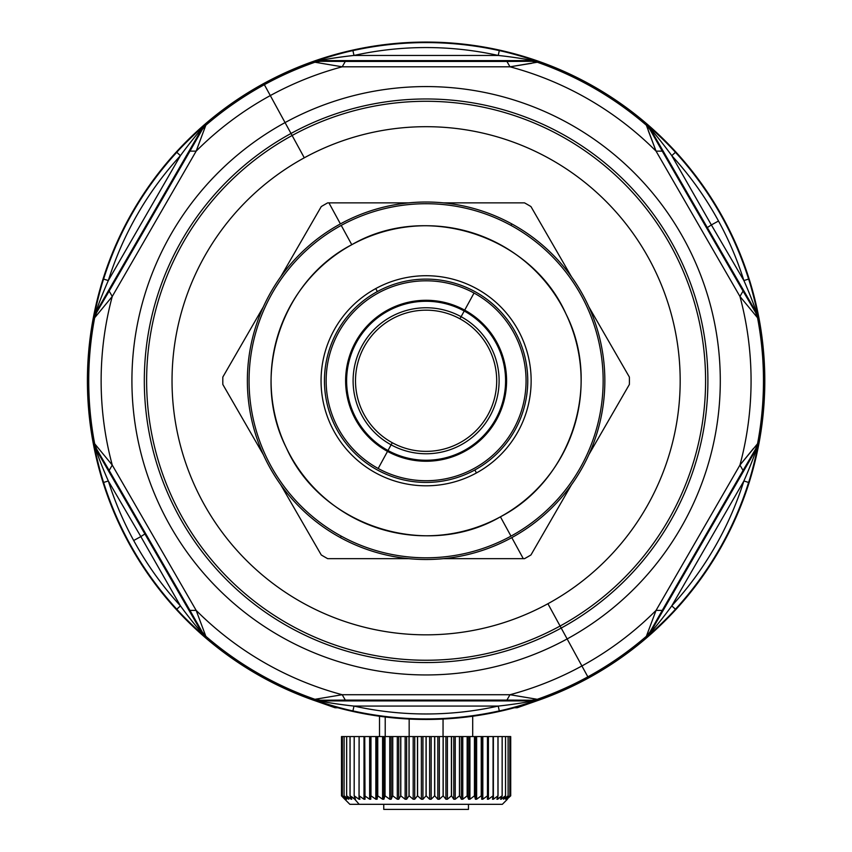 <?xml version="1.0" encoding="UTF-8"?>
<svg xmlns="http://www.w3.org/2000/svg" width="852" height="852" viewBox="0 0 852 852"><rect width="100%" height="100%" fill="white"/><g stroke="black" fill="none" stroke-linecap="round" stroke-linejoin="round"><path stroke-width="1.28" d="M291.011 133.466A281.788 281.788 0 0 0 178.814 515.865A281.788 281.788 0 0 0 561.202 628.062L567.144 638.936A294.196 294.196 0 0 1 167.929 521.807A294.196 294.196 0 0 1 285.058 122.592L291.011 133.466L285.058 122.592A294.196 294.196 0 0 1 684.284 239.721A294.196 294.196 0 0 1 567.144 638.936L561.202 628.062A281.788 281.788 0 0 0 673.399 245.664A281.788 281.788 0 0 0 291.011 133.466L292.119 135.5A279.477 279.477 0 0 0 180.837 514.757A279.477 279.477 0 0 0 560.094 626.028L561.202 628.062A281.788 281.788 0 0 1 178.814 515.865A281.788 281.788 0 0 1 291.011 133.466A281.788 281.788 0 0 1 673.399 245.664A281.788 281.788 0 0 1 561.202 628.062L560.094 626.028A279.477 279.477 0 0 0 671.376 246.771A279.477 279.477 0 0 0 292.119 135.5L291.011 133.466M112.262 296.443L196.162 151.134A324.974 324.974 0 0 1 270.308 95.573L285.058 122.592A294.196 294.196 0 0 0 167.929 521.807A294.196 294.196 0 0 0 567.144 638.936L581.905 665.955A324.974 324.974 0 0 1 509.997 694.721L342.206 694.721A324.974 324.974 0 0 1 196.162 610.394L112.262 465.085A324.974 324.974 0 0 1 112.262 296.443A324.974 324.974 0 0 0 112.262 465.085L94.657 443.754A337.371 337.371 0 0 1 94.657 317.775L112.262 296.443L109.162 291.075L189.964 151.124L196.162 151.134L205.833 125.223A337.371 337.371 0 0 1 264.354 84.689L270.308 95.573A324.974 324.974 0 0 1 342.206 66.807L509.997 66.807A324.974 324.974 0 0 1 656.051 151.134L739.941 296.443A324.974 324.974 0 0 1 739.941 465.085L656.051 610.394A324.974 324.974 0 0 1 581.905 665.955L567.144 638.936A294.196 294.196 0 0 0 684.284 239.721A294.196 294.196 0 0 0 285.058 122.592L270.308 95.573A324.974 324.974 0 0 0 196.162 151.134L112.262 296.443L94.657 317.775A337.371 337.371 0 0 0 94.657 443.754L94.039 443.988C95.073 450.932 99.79 471.156 103.593 482.456A338.159 338.159 0 0 0 176.779 609.223C184.66 618.169 199.794 632.344 205.321 636.732L205.833 636.306L196.162 610.394L189.964 610.405L109.162 470.453L112.262 465.085L196.162 610.394A324.974 324.974 0 0 0 342.206 694.721L314.931 699.3A337.371 337.371 0 0 1 205.833 636.306A337.371 337.371 0 0 0 314.931 699.3L314.825 699.95C321.353 702.538 341.226 708.555 352.92 710.909A338.159 338.159 0 0 0 499.293 710.909C510.976 708.555 530.828 702.538 537.378 699.95L537.282 699.3L509.997 694.721L506.908 700.088L345.305 700.088L342.206 694.721L509.997 694.721A324.974 324.974 0 0 0 581.905 665.955L587.848 676.839A337.371 337.371 0 0 1 537.282 699.3A337.371 337.371 0 0 0 587.848 676.839L581.905 665.955A324.974 324.974 0 0 0 656.051 610.394L646.37 636.306A337.371 337.371 0 0 1 587.848 676.839L588.487 678A338.691 338.691 0 0 1 88.523 408.172A338.691 338.691 0 0 1 263.726 83.528L264.354 84.689A337.371 337.371 0 0 1 314.931 62.228L342.206 66.807A324.974 324.974 0 0 0 270.308 95.573L264.354 84.689A337.371 337.371 0 0 0 205.833 125.223L205.321 124.797C199.794 129.184 184.66 143.36 176.779 152.306A338.159 338.159 0 0 0 103.593 279.073C99.79 290.372 95.073 310.597 94.039 317.54L94.657 317.775L96.627 312.471L109.162 291.075L112.262 296.443M304.292 157.801A254.066 254.066 0 0 0 203.138 502.573A254.066 254.066 0 0 0 547.911 603.727L560.094 626.028A279.477 279.477 0 0 1 180.837 514.757A279.477 279.477 0 0 1 292.119 135.5L304.292 157.801L292.119 135.5A279.477 279.477 0 0 1 671.376 246.771A279.477 279.477 0 0 1 560.094 626.028L547.911 603.727A254.066 254.066 0 0 0 649.075 258.955A254.066 254.066 0 0 0 304.292 157.801A254.066 254.066 0 0 1 649.075 258.955A254.066 254.066 0 0 1 547.911 603.727A254.066 254.066 0 0 1 203.138 502.573A254.066 254.066 0 0 1 304.292 157.801M536.366 62.441L537.378 61.578C530.849 58.99 510.987 52.973 499.293 50.609A338.159 338.159 0 0 0 352.92 50.609C341.226 52.973 321.385 58.99 314.825 61.578L314.931 62.228A337.371 337.371 0 0 0 264.354 84.689L263.726 83.528A338.691 338.691 0 0 1 723.337 218.389A338.691 338.691 0 0 1 588.487 678L587.848 676.839A337.371 337.371 0 0 0 646.37 636.306L656.051 610.394L739.941 465.085L743.051 470.453L662.249 610.405L656.051 610.394L662.249 610.405L649.991 631.95L646.37 636.306L646.892 636.732C652.387 632.365 667.542 618.169 675.434 609.223A338.159 338.159 0 0 0 748.61 482.456C752.423 471.156 757.13 450.964 758.163 443.988L757.545 443.754A337.371 337.371 0 0 0 757.545 317.775A337.371 337.371 0 0 1 757.545 443.754L755.575 449.057L756.193 449.292L650.491 632.365L649.991 631.95L662.249 610.405L755.575 449.057L743.051 470.453L739.941 465.085A324.974 324.974 0 0 0 739.941 296.443L757.545 317.775L758.163 317.54C757.14 310.597 752.423 290.372 748.61 279.073A338.159 338.159 0 0 0 675.434 152.306C667.542 143.36 652.408 129.184 646.892 124.797L646.37 125.223A337.371 337.371 0 0 0 537.282 62.228A337.371 337.371 0 0 1 646.37 125.223L649.991 129.579L650.491 129.163L756.193 312.237L755.575 312.471L757.545 317.775L739.941 296.443L656.051 151.134L662.249 151.124L743.051 291.075L739.941 296.443L743.051 291.075L755.575 312.471L649.991 129.579L662.249 151.124L656.051 151.134A324.974 324.974 0 0 0 509.997 66.807L531.605 63.314M753.413 448.557L739.941 465.085L757.545 443.754L758.163 443.988L756.193 449.292L755.575 449.057L757.545 443.754M648.234 130.548L656.051 151.134L646.37 125.223L646.892 124.797L650.491 129.163L649.991 129.579L646.37 125.223M509.997 66.807L342.206 66.807L345.305 61.44L506.908 61.44L509.997 66.807L506.908 61.44L531.691 61.291L537.282 62.228L509.997 66.807M94.657 443.754L112.262 465.085L109.162 470.453L96.627 449.057L94.657 443.754L96.627 449.057L202.222 631.95L201.711 632.365L96.01 449.292L96.627 449.057L96.01 449.292C96.532 452.646 103.774 470.858 108.321 480.965A333.207 333.207 0 0 0 180.432 605.868C186.918 614.867 199.048 630.224 201.711 632.365L202.222 631.95L189.964 610.405L196.162 610.394L205.833 636.306L202.222 631.95L205.833 636.306L205.321 636.732L201.711 632.365L205.321 636.732C199.794 632.344 184.682 618.179 176.779 609.223L180.432 605.868L176.779 609.223A338.159 338.159 0 0 1 103.593 482.456L108.321 480.965L103.593 482.456C99.79 471.145 95.073 450.932 94.039 443.988L96.01 449.292L94.039 443.988L94.657 443.754M314.931 699.3L342.206 694.721L345.305 700.088L320.512 700.237L314.931 699.3L320.512 700.237L531.691 700.237L531.808 700.898L320.405 700.898L320.512 700.237L320.405 700.898C323.568 702.123 342.962 704.955 353.995 706.074A333.207 333.207 0 0 0 498.218 706.074C509.262 704.955 528.613 702.133 531.808 700.898L531.691 700.237L506.908 700.088L509.997 694.721L537.282 699.3L531.691 700.237L537.282 699.3L537.378 699.95L531.808 700.898L537.378 699.95C530.817 702.549 510.998 708.555 499.293 710.909L498.218 706.074L499.293 710.909A338.159 338.159 0 0 1 352.92 710.909L353.995 706.074L352.92 710.909C341.226 708.555 321.364 702.538 314.825 699.95L320.405 700.898L314.825 699.95L314.931 699.3M196.162 151.134L189.964 151.124L202.222 129.579L205.833 125.223L196.162 151.134M96.01 312.237L201.711 129.163L202.222 129.579L109.162 291.075L96.627 312.471L96.01 312.237L96.627 312.471L94.657 317.775L94.039 317.54L96.01 312.237L94.039 317.54C95.073 310.586 99.79 290.372 103.593 279.073L108.321 280.564C103.774 290.67 96.532 308.882 96.01 312.237C96.532 308.882 103.774 290.67 108.321 280.564L103.593 279.073A338.159 338.159 0 0 1 176.779 152.306L180.432 155.66A333.207 333.207 0 0 0 108.321 280.564L180.432 155.66L176.779 152.306C184.682 143.349 199.794 129.184 205.321 124.797L201.711 129.163C199.048 131.304 186.918 146.65 180.432 155.66C186.907 146.672 199.048 131.304 201.711 129.163L205.321 124.797L205.833 125.223L202.222 129.579L201.711 129.163L96.01 312.237M342.206 66.807L314.931 62.228L320.512 61.291L345.305 61.44L342.206 66.807M320.405 60.63L531.808 60.63L531.691 61.291L345.305 61.44L320.512 61.291L320.405 60.63L320.512 61.291L314.931 62.228L314.825 61.578L320.405 60.63L314.825 61.578C321.385 58.98 341.215 52.973 352.92 50.609L353.995 55.455C342.951 56.573 323.59 59.395 320.405 60.63C323.59 59.395 342.973 56.573 353.995 55.455L352.92 50.609A338.159 338.159 0 0 1 499.293 50.609L498.218 55.455A333.207 333.207 0 0 0 353.995 55.455L498.218 55.455L499.293 50.609C510.987 52.973 530.849 58.99 537.378 61.578L531.808 60.63C528.645 59.406 509.251 56.573 498.218 55.455C509.24 56.573 528.645 59.406 531.808 60.63L537.378 61.578L537.282 62.228L531.691 61.291L531.808 60.63L320.405 60.63M538.411 700.301A338.691 338.691 0 0 0 723.337 218.389A338.691 338.691 0 0 0 88.523 408.172A338.691 338.691 0 0 0 337.807 707.746L335.028 707.746L313.802 700.301L335.028 707.746L337.807 707.746A338.691 338.691 0 0 0 538.411 700.301L517.185 707.746L514.395 707.746L517.185 707.746L538.411 700.301M145.01 533.874L201.711 632.365C199.048 630.224 186.907 614.856 180.432 605.868L140.846 536.6L145.01 533.874L140.846 536.6L108.321 480.965C103.774 470.858 96.532 452.646 96.01 449.292L145.01 533.874M353.995 706.074C342.962 704.955 323.568 702.123 320.405 700.898L531.808 700.898C528.623 702.133 509.24 704.955 498.218 706.074L353.995 706.074L498.218 706.074A333.207 333.207 0 0 1 353.995 706.074M524.534 202.872L443.487 202.872L524.534 202.872A203.309 203.309 0 0 1 530.956 206.578A203.309 203.309 0 0 0 524.534 202.872M408.726 202.872L327.679 202.872A203.309 203.309 0 0 0 321.257 206.578L280.734 276.762L321.257 206.578A203.309 203.309 0 0 1 327.679 202.872L408.726 202.872L328.925 202.872L340.417 223.906L328.925 202.872L408.726 202.872M222.83 384.476A203.309 203.309 0 0 1 222.83 377.053L263.353 306.869L222.83 377.053A203.309 203.309 0 0 0 222.83 384.476L263.353 454.659M327.679 558.656L408.726 558.656L327.679 558.656A203.309 203.309 0 0 1 321.257 554.95A203.309 203.309 0 0 0 327.679 558.656M443.487 558.656L524.534 558.656A203.309 203.309 0 0 0 530.956 554.95L571.468 484.767L530.956 554.95A203.309 203.309 0 0 1 524.534 558.656L443.487 558.656L523.288 558.656L511.796 537.623L523.288 558.656L443.487 558.656M647.105 124.999L646.892 124.797C652.419 129.184 667.531 143.349 675.434 152.306L671.77 155.66C665.284 146.65 653.164 131.304 650.491 129.163C653.154 131.293 665.295 146.672 671.77 155.66L675.434 152.306A338.159 338.159 0 0 1 748.61 279.073L743.881 280.564A333.207 333.207 0 0 0 671.77 155.66L711.356 224.928L707.203 227.654L650.491 129.163M756.193 312.237C755.681 308.882 748.439 290.67 743.881 280.564L748.61 279.073C752.423 290.372 757.14 310.586 758.163 317.54L756.193 312.237L758.163 317.54L757.545 317.775L755.575 312.471L756.193 312.237L707.203 227.654L711.356 224.928L743.881 280.564C748.439 290.67 755.681 308.882 756.193 312.237M756.193 449.292L758.163 443.988C757.13 450.964 752.423 471.135 748.61 482.456L743.881 480.965C748.439 470.847 755.671 452.668 756.193 449.292C755.671 452.668 748.429 470.868 743.881 480.965L748.61 482.456A338.159 338.159 0 0 1 675.434 609.223L671.77 605.868A333.207 333.207 0 0 0 743.881 480.965L671.77 605.868L675.434 609.223C667.542 618.169 652.398 632.365 646.892 636.732L650.491 632.365C653.143 630.246 665.295 614.867 671.77 605.868C665.295 614.867 653.143 630.246 650.491 632.365L646.892 636.732L646.37 636.306L649.991 631.95L650.491 632.365L756.193 449.292M180.432 605.868A333.207 333.207 0 0 1 133.689 540.509L140.846 536.6L180.432 605.868M133.689 540.509A333.207 333.207 0 0 1 108.321 480.965L140.846 536.6L133.689 540.509M108.321 280.564A333.207 333.207 0 0 1 180.432 155.66L108.321 280.564M516.291 707.746L514.395 707.746L516.291 707.746M588.849 454.659L629.372 384.476A203.309 203.309 0 0 0 629.372 377.053L588.849 306.869L629.372 377.053A203.309 203.309 0 0 1 629.372 384.476L588.849 454.659M571.468 276.762L530.956 206.578L571.468 276.762M280.734 484.767L321.257 554.95L280.734 484.767M353.995 55.455A333.207 333.207 0 0 1 498.218 55.455L353.995 55.455M671.77 155.66A333.207 333.207 0 0 1 718.513 221.019L711.356 224.928L671.77 155.66M718.513 221.019A333.207 333.207 0 0 1 743.881 280.564L711.356 224.928L718.513 221.019M743.881 480.965A333.207 333.207 0 0 1 671.77 605.868L743.881 480.965M409.162 736.554L409.162 719.035L409.162 736.554M443.051 719.035L443.051 736.554L443.051 719.035M385.221 736.554L385.221 716.979L385.221 736.554M354.24 736.554L341.503 736.554L341.503 795.843L344.783 799.24L341.503 795.843L341.503 736.554L341.503 795.843L341.503 736.554L342.366 736.554L342.366 795.843L345.305 799.24L341.503 795.843L345.305 799.24L342.366 795.843L342.366 736.554L342.366 795.843L342.376 736.554L344.08 736.554L344.08 795.843L346.647 799.24L342.376 795.843L346.647 799.24L344.08 795.843L344.08 736.554L344.08 795.843L344.112 736.554L346.647 736.554L346.647 795.843L348.798 799.24L344.112 795.843L348.798 799.24L346.647 795.843L346.647 736.554L346.647 795.843L346.689 736.554L350.023 736.554L350.023 795.843L351.748 799.24L346.689 795.843L351.141 799.24L351.141 798.047L351.141 799.24L351.748 799.24L350.023 795.843L350.023 736.554L350.076 795.843L350.076 736.554L354.24 736.554L354.187 795.843L354.187 736.554L354.187 795.843L355.465 799.24L350.076 795.843L354.709 799.24L354.709 797.248L354.709 799.24L355.465 799.24L354.187 795.843L354.24 736.554L359.012 736.554L354.24 736.554M359.086 736.554L359.012 799.24L354.24 795.843L359.012 799.24L359.086 736.554L359.086 795.843L359.906 799.24L359.012 799.24L359.906 799.24L359.086 795.843L359.086 736.554M364.006 736.554L359.15 736.554L359.086 795.843L359.15 736.554L364.006 736.554L364.006 799.24L359.15 795.843L364.006 799.24L364.006 736.554L364.667 736.554L364.006 736.554M364.741 736.554L365.018 799.24L364.006 799.24L365.018 799.24L364.667 736.554L364.741 795.843L364.741 736.554L369.64 736.554L364.741 736.554M370.769 736.554L369.64 736.554L369.64 799.24L364.741 795.843L369.64 799.24L369.64 736.554L370.769 736.554L370.769 799.24L369.64 799.24L370.769 799.24L370.769 736.554M370.971 736.554L370.769 799.24L370.886 736.554L370.971 795.843L370.971 736.554L375.849 736.554L370.971 736.554M377.074 736.554L375.849 736.554L375.849 799.24L370.971 795.843L375.849 799.24L375.849 736.554L377.074 736.554L377.074 799.24L375.849 799.24L377.074 799.24L377.074 736.554L377.67 736.554L377.074 736.554M377.755 736.554L377.67 795.843L377.074 799.24L377.67 795.843L377.67 736.554L377.755 795.843L377.755 736.554L382.58 736.554L377.755 736.554M383.89 736.554L382.58 736.554L382.58 799.24L377.755 795.843L382.58 799.24L382.58 736.554L383.89 736.554L383.89 799.24L382.58 799.24L383.89 799.24L383.89 736.554L384.944 736.554L383.89 736.554M385.04 736.554L384.944 795.843L383.89 799.24L384.944 795.843L384.944 736.554L385.04 795.843L385.04 736.554L389.747 736.554L385.04 736.554M391.143 736.554L389.747 736.554L389.747 799.24L385.04 795.843L389.747 799.24L389.747 736.554L391.143 736.554L391.143 799.24L389.747 799.24L391.143 799.24L391.143 736.554L392.644 736.554L391.143 736.554M392.751 736.554L392.644 795.843L391.143 799.24L392.644 795.843L392.644 736.554L392.751 795.843L392.751 736.554L397.298 736.554L392.751 736.554M398.747 736.554L397.298 736.554L397.298 799.24L392.751 795.843L397.298 799.24L397.298 736.554L398.747 736.554L398.747 799.24L397.298 799.24L398.747 799.24L398.747 736.554L400.696 736.554L398.747 736.554M400.802 736.554L400.696 795.843L398.747 799.24L400.696 795.843L400.696 736.554L400.802 795.843L400.802 736.554L405.137 736.554L400.802 736.554M406.638 736.554L405.137 736.554L405.137 799.24L400.802 795.843L405.137 799.24L405.137 736.554L406.638 736.554L406.638 799.24L405.137 799.24L406.638 799.24L406.638 736.554L409.003 736.554L406.638 736.554M409.109 736.554L409.003 795.843L406.638 799.24L409.003 795.843L409.003 736.554L409.109 795.843L409.109 736.554L413.188 736.554L409.109 736.554M414.722 736.554L413.188 736.554L413.188 799.24L409.109 795.843L413.188 799.24L413.188 736.554L414.722 736.554L414.722 799.24L413.188 799.24L414.722 799.24L414.722 736.554L417.48 736.554L414.722 736.554M417.587 736.554L417.48 795.843L414.722 799.24L417.48 795.843L417.48 736.554L417.587 795.843L417.587 736.554L421.378 736.554L417.587 736.554M422.933 736.554L421.378 736.554L421.378 799.24L417.587 795.843L421.378 799.24L421.378 736.554L422.933 736.554L422.933 799.24L421.378 799.24L422.933 799.24L422.933 736.554L426.053 736.554L422.933 736.554M426.16 736.554L426.053 795.843L422.933 799.24L426.053 795.843L426.053 736.554L426.16 795.843L426.16 736.554L429.621 736.554L426.16 736.554M431.165 736.554L429.621 736.554L429.621 799.24L426.16 795.843L429.621 799.24L429.621 736.554L431.165 736.554L431.165 799.24L429.621 799.24L431.165 799.24L431.165 736.554L434.616 736.554L431.165 736.554M434.733 736.554L434.616 795.843L431.165 799.24L434.616 795.843L434.616 736.554L434.733 795.843L434.733 736.554L437.822 736.554L434.733 736.554M439.355 736.554L437.822 736.554L437.822 799.24L434.733 795.843L437.822 799.24L437.822 736.554L439.355 736.554L439.355 799.24L437.822 799.24L439.355 799.24L439.355 736.554L443.104 736.554L439.355 736.554M443.21 736.554L443.104 795.843L439.355 799.24L443.104 795.843L443.104 736.554L443.21 795.843L443.21 736.554L445.905 736.554L443.21 736.554M447.396 736.554L445.905 736.554L445.905 799.24L443.21 795.843L445.905 799.24L445.905 736.554L447.396 736.554L447.396 799.24L445.905 799.24L447.396 799.24L447.396 736.554L451.411 736.554L447.396 736.554M451.517 736.554L451.411 795.843L447.396 799.24L451.411 795.843L451.411 736.554L451.517 795.843L451.517 736.554L453.775 736.554L451.517 736.554M455.234 736.554L453.775 736.554L453.775 799.24L451.517 795.843L453.775 799.24L453.775 736.554L455.234 736.554L455.234 799.24L453.775 799.24L455.234 799.24L455.234 736.554L459.462 736.554L455.234 736.554M459.558 736.554L459.462 795.843L455.234 799.24L459.462 795.843L459.462 736.554L459.558 795.843L459.558 736.554L461.379 736.554L459.558 736.554M462.764 736.554L461.379 736.554L461.379 799.24L459.558 795.843L461.379 799.24L461.379 736.554L462.764 736.554L462.764 799.24L461.379 799.24L462.764 799.24L462.764 736.554L467.162 736.554L462.764 736.554M467.162 736.554L469.921 736.554L467.258 736.554L467.258 795.843L462.764 799.24L467.162 795.843L467.162 736.554L467.162 795.843L467.258 736.554L468.611 736.554L468.611 799.24L467.258 795.843L468.611 799.24L468.611 736.554L469.921 736.554L469.921 799.24L468.611 799.24L469.921 799.24L469.921 736.554L474.447 736.554L469.921 736.554M474.543 736.554L474.447 795.843L469.921 799.24L474.447 795.843L474.447 736.554L474.543 795.843L474.543 736.554L475.405 736.554L474.543 736.554M476.63 736.554L475.405 736.554L475.405 799.24L474.543 795.843L475.405 799.24L475.405 736.554L476.63 736.554L476.63 799.24L475.405 799.24L476.63 799.24L476.63 736.554L481.242 736.554L476.63 736.554M481.327 736.554L481.242 795.843L476.63 799.24L481.242 795.843L481.242 736.554L481.327 795.843L481.327 736.554M482.818 736.554L481.689 736.554L481.689 799.24L481.689 736.554L482.818 736.554L482.818 799.24L481.689 799.24L482.818 799.24L482.818 736.554L487.461 736.554L482.818 736.554M487.536 736.554L487.461 795.843L482.818 799.24L487.461 795.843L487.461 736.554L487.536 795.843L487.536 736.554L488.42 736.554L487.536 736.554M493.063 736.554L488.42 736.554L488.42 799.24L487.408 799.24L487.536 795.843L487.408 799.24L488.42 799.24L488.42 736.554L493.063 736.554L493.063 795.843L488.42 799.24L493.063 795.843L493.063 736.554M493.383 736.554L493.383 799.24L492.499 799.24L493.127 795.843L492.499 799.24L493.383 799.24L493.383 736.554L497.962 736.554L493.383 736.554M498.026 736.554L497.962 795.843L493.383 799.24L497.962 795.843L497.962 736.554L498.026 795.843L498.026 736.554L502.137 736.554L498.026 736.554M502.179 736.554L502.137 795.843L496.908 799.24L498.026 795.843L496.908 799.24L497.664 799.24L497.664 796.961L497.664 799.24L502.137 795.843L502.137 736.554L502.179 795.843L502.179 736.554L505.524 736.554L502.179 736.554M505.566 736.554L505.524 795.843L500.593 799.24L502.179 795.843L500.593 799.24L501.2 799.24L501.2 797.951L501.2 799.24L505.524 795.843L505.524 736.554L505.566 795.843L505.566 736.554L508.101 736.554L505.566 736.554M508.122 736.554L508.101 795.843L503.511 799.24L505.566 795.843L503.511 799.24L508.101 795.843L508.101 736.554L508.122 795.843L508.122 736.554L509.826 736.554L508.122 736.554M509.847 736.554L509.826 795.843L505.641 799.24L508.122 795.843L505.641 799.24L509.826 795.843L509.826 736.554L509.847 795.843L509.847 736.554L510.699 736.554L509.847 736.554M510.71 736.554L510.699 795.843L506.951 799.24L509.847 795.843L506.951 799.24L510.699 795.843L510.699 736.554L510.71 795.843L510.71 736.554M507.419 799.24L502.339 804.32L359.193 804.32L354.741 799.24L359.193 804.32L349.863 804.32L344.783 799.229M511.796 223.906A178.739 178.739 0 0 0 269.243 295.069A178.739 178.739 0 0 0 340.417 537.623A178.739 178.739 0 0 0 582.96 466.459A178.739 178.739 0 0 0 511.796 223.906L510.987 225.397L511.796 223.906A178.739 178.739 0 0 1 582.96 466.459A178.739 178.739 0 0 1 340.417 537.623A178.739 178.739 0 0 1 269.243 295.069A178.739 178.739 0 0 1 511.796 223.906M341.226 536.132L340.417 537.623L341.226 536.132M359.193 804.32L493.01 804.32M383.751 804.32L383.751 809.4L383.751 804.32M468.462 804.32L468.462 809.4L383.751 809.4L453.637 809.4M580.372 395.988A155.021 155.021 0 0 0 351.78 244.716L341.226 225.397A177.046 177.046 0 0 0 270.734 465.639A177.046 177.046 0 0 0 510.987 536.132A177.046 177.046 0 0 0 581.479 295.889A177.046 177.046 0 0 0 341.226 225.397A177.046 177.046 0 0 1 581.479 295.889A177.046 177.046 0 0 1 510.987 536.132L500.422 516.813C571.319 480.23 602.076 385.125 565.994 313.962C531.126 235.365 426.053 201.423 351.78 244.716C280.883 281.298 250.137 376.403 286.219 447.566C321.087 526.163 426.149 560.105 500.422 516.813L510.987 536.132A177.046 177.046 0 0 1 270.734 465.639A177.046 177.046 0 0 1 341.226 225.397L351.78 244.716C426.053 201.413 531.115 235.376 565.994 313.962C602.076 385.125 571.33 480.23 500.422 516.813C426.149 560.115 321.087 526.153 286.219 447.566C250.137 376.403 280.883 281.298 351.78 244.716A155.021 155.021 0 0 0 340.992 510.337M271.831 365.54A155.021 155.021 0 0 0 500.422 516.813A155.021 155.021 0 0 0 511.211 251.191M476.46 472.945A105.041 105.041 0 0 0 518.282 330.406A105.041 105.041 0 0 0 375.743 288.583A105.041 105.041 0 0 0 333.92 431.123A105.041 105.041 0 0 0 476.46 472.945L474.841 469.974A101.654 101.654 0 0 0 515.311 332.024A101.654 101.654 0 0 0 377.372 291.554L375.743 288.583A105.041 105.041 0 0 1 518.282 330.406A105.041 105.041 0 0 1 476.46 472.945A105.041 105.041 0 0 1 333.92 431.123A105.041 105.041 0 0 1 375.743 288.583L377.372 291.554A101.654 101.654 0 0 0 336.891 429.504A101.654 101.654 0 0 0 474.841 469.974L476.46 472.945M377.372 291.554A101.654 101.654 0 0 1 515.311 332.024A101.654 101.654 0 0 1 474.841 469.974A101.654 101.654 0 0 1 336.891 429.504A101.654 101.654 0 0 1 377.372 291.554M464.691 310.139A80.471 80.471 0 0 0 355.476 342.185A80.471 80.471 0 0 0 387.522 451.39A80.471 80.471 0 0 0 496.727 419.344A80.471 80.471 0 0 0 464.691 310.139L464.212 311.012A79.481 79.481 0 0 0 356.349 342.653A79.481 79.481 0 0 0 388.001 450.516L387.522 451.39A80.471 80.471 0 0 1 355.476 342.185A80.471 80.471 0 0 1 464.691 310.139A80.471 80.471 0 0 1 496.727 419.344A80.471 80.471 0 0 1 387.522 451.39L388.001 450.516A79.481 79.481 0 0 0 495.853 418.875A79.481 79.481 0 0 0 464.212 311.012L474.031 293.045A99.961 99.961 0 0 0 338.382 332.844A99.961 99.961 0 0 0 378.182 468.483A99.961 99.961 0 0 0 513.831 428.684A99.961 99.961 0 0 0 474.031 293.045L464.691 310.139M461.102 316.699A72.995 72.995 0 0 0 362.047 345.763A72.995 72.995 0 0 0 391.111 444.829L388.001 450.516A79.481 79.481 0 0 1 356.349 342.653A79.481 79.481 0 0 1 464.212 311.012L461.102 316.699L464.212 311.012A79.481 79.481 0 0 1 495.853 418.875A79.481 79.481 0 0 1 388.001 450.516L391.111 444.829A72.995 72.995 0 0 0 490.166 415.765A72.995 72.995 0 0 0 461.102 316.699L459.952 318.808A70.599 70.599 0 0 0 364.145 346.913A70.599 70.599 0 0 0 392.261 442.72L391.111 444.829A72.995 72.995 0 0 1 362.047 345.763A72.995 72.995 0 0 1 461.102 316.699A72.995 72.995 0 0 1 490.166 415.765A72.995 72.995 0 0 1 391.111 444.829L392.261 442.72A70.599 70.599 0 0 0 488.058 414.615A70.599 70.599 0 0 0 459.952 318.808L461.102 316.699M459.952 318.808A70.599 70.599 0 0 1 488.058 414.615A70.599 70.599 0 0 1 392.261 442.72A70.599 70.599 0 0 1 364.145 346.913A70.599 70.599 0 0 1 459.952 318.808M387.522 451.39L378.182 468.483A99.961 99.961 0 0 1 338.382 332.844A99.961 99.961 0 0 1 474.031 293.045A99.961 99.961 0 0 1 513.831 428.684A99.961 99.961 0 0 1 378.182 468.483L387.522 451.39M472.7 716.223L472.7 736.554M379.513 716.223L379.513 736.554"/></g></svg>
